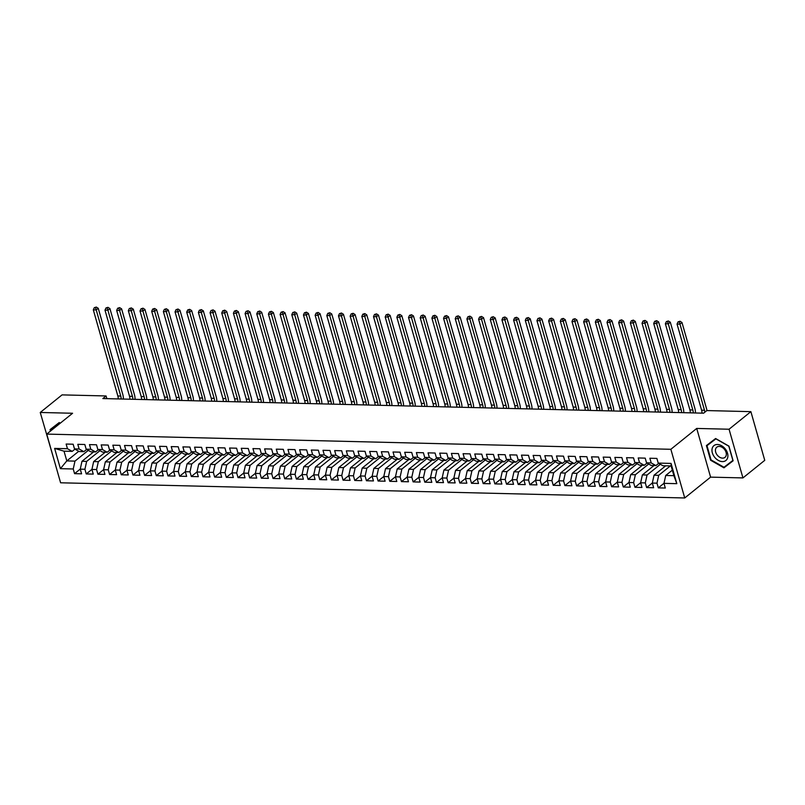 <?xml version="1.0" encoding="UTF-8"?>
<svg xmlns="http://www.w3.org/2000/svg" width="805" height="805" viewBox="0 0 805 805"><rect width="100%" height="100%" fill="white"/><g stroke="black" fill="none" stroke-linecap="round" stroke-linejoin="round"><path stroke-width="1.21" d="M742.935 477.918L729.058 429.226L696.717 428.441L710.594 477.134L742.935 477.918L764.75 460.329L750.884 411.647L706.871 410.57L703.63 413.176L102.849 398.555L106.089 395.959L62.066 394.883L40.25 412.472L54.438 461.164M710.594 477.134L684.733 497.973L60.596 482.789L46.73 434.096L670.857 449.291L684.733 497.973M78.749 451.293L66.805 460.913L60.405 468.671L73.245 468.983L74.573 473.652L81.577 473.823L80.248 469.154L84.917 469.265L86.246 473.944L93.249 474.105L91.921 469.436L96.59 469.557L97.928 474.226L104.932 474.397L103.593 469.718L108.273 469.838L109.601 474.507L116.604 474.678L115.276 470.009L119.945 470.12L121.273 474.789L128.277 474.96L126.949 470.291L131.618 470.402L132.946 475.071L139.949 475.242L138.621 470.573L143.29 470.684L144.618 475.363L151.632 475.534L150.294 470.855L154.963 470.975L156.301 475.644L163.304 475.815L161.976 471.146L166.645 471.257L167.973 475.926L174.977 476.097L173.649 471.428L178.318 471.539L179.646 476.208L186.649 476.379L185.321 471.71L189.99 471.821L191.318 476.5L198.322 476.671L196.994 471.992L201.663 472.112L203.001 476.781L210.004 476.952L208.666 472.283L213.345 472.394L214.673 477.063L221.677 477.234L220.349 472.565L225.018 472.676L226.346 477.345L233.349 477.516L232.021 472.847L236.69 472.958L238.018 477.627L245.022 477.798L243.694 473.129L248.363 473.239L249.691 477.918L256.704 478.09L255.366 473.41L260.035 473.531L261.373 478.2L268.377 478.371L267.049 473.702L271.718 473.813L273.046 478.482L280.049 478.653L278.721 473.984L283.39 474.095L284.718 478.764L291.722 478.935L290.394 474.266L295.063 474.376L296.391 479.056L303.394 479.227L302.066 474.548L306.735 474.668L308.074 479.337L315.077 479.508L313.739 474.839L318.418 474.95L319.746 479.619L326.75 479.79L325.421 475.121L330.09 475.232L331.419 479.901L338.422 480.072L337.094 475.403L341.763 475.514L343.091 480.193L350.095 480.354L348.766 475.685L353.435 475.805L354.764 480.474L361.777 480.645L360.439 475.966L365.108 476.087L366.446 480.756L373.45 480.927L372.121 476.258L376.79 476.369L378.119 481.038L385.122 481.209L383.794 476.54L388.463 476.651L389.791 481.32L396.795 481.491L395.466 476.822L400.135 476.932L401.464 481.611L408.467 481.782L407.139 477.103L411.808 477.224L413.146 481.893L420.15 482.064L418.811 477.395L423.49 477.506L424.819 482.175L431.822 482.346L430.494 477.677L435.163 477.788L436.491 482.457L443.495 482.628L442.166 477.959L446.835 478.069L448.164 482.748L455.167 482.92L453.839 478.24L458.508 478.361L459.836 483.03L466.85 483.201L465.511 478.522L470.18 478.643L471.519 483.312L478.522 483.483L477.194 478.814L481.863 478.925L483.191 483.594L490.195 483.765L488.866 479.096L493.535 479.206L494.864 483.875L501.867 484.047L500.539 479.377L505.208 479.488L506.536 484.167L513.55 484.338L512.211 479.659L516.88 479.78L518.219 484.449L525.222 484.62L523.884 479.951L528.563 480.062L529.891 484.731L536.895 484.902L535.567 480.233L540.236 480.344L541.564 485.013L548.567 485.184L547.239 480.515L551.908 480.625L553.236 485.304L560.24 485.475L558.912 480.796L563.581 480.917L564.909 485.586L571.922 485.757L570.584 481.088L575.253 481.199L576.591 485.868L583.595 486.039L582.267 481.37L586.936 481.481L588.264 486.15L595.267 486.321L593.939 481.652L598.608 481.762L599.936 486.441L606.94 486.602L605.612 481.933L610.281 482.054L611.609 486.723L618.622 486.894L617.284 482.215L621.953 482.336L623.291 487.005L630.295 487.176L628.967 482.507L633.636 482.618L634.964 487.287L641.967 487.458L640.639 482.789L645.308 482.899L646.636 487.568L653.64 487.739L652.312 483.07L656.981 483.181L658.309 487.86L665.312 488.031L663.984 483.352L665.715 475.483L673.896 475.685L671.118 465.944L662.948 465.753L658.218 463.086L671.058 463.408L676.824 483.664L663.984 483.352M60.405 468.671L54.629 448.405L67.469 448.717L72.198 451.374L74.956 449.16M658.218 463.086L656.88 458.417L649.877 458.246L651.205 462.925L646.536 462.805L645.208 458.136L638.204 457.965L639.532 462.634L634.863 462.523L633.535 457.854L626.532 457.683L627.86 462.352L623.191 462.241L621.863 457.572L614.849 457.401L616.187 462.07L611.518 461.959L610.18 457.28L603.176 457.109L604.505 461.788L599.836 461.668L598.507 456.999L591.504 456.827L592.832 461.496L588.163 461.386L586.835 456.717L579.831 456.546L581.16 461.215L576.491 461.104L575.162 456.435L568.159 456.264L569.487 460.933L564.818 460.822L563.48 456.143L556.476 455.972L557.815 460.651L553.136 460.53L551.807 455.861L544.804 455.69L546.132 460.359L541.463 460.249L540.135 455.58L533.131 455.409L534.46 460.078L529.791 459.967L528.462 455.298L521.459 455.127L522.787 459.796L518.118 459.685L516.79 455.016L509.776 454.845L511.115 459.514L506.446 459.403L505.107 454.724L498.104 454.553L499.432 459.232L494.763 459.112L493.435 454.443L486.431 454.272L487.76 458.941L483.091 458.83L481.762 454.161L474.759 453.99L476.087 458.659L471.418 458.548L470.09 453.879L463.086 453.708L464.415 458.377L459.746 458.266L458.407 453.587L451.404 453.416L452.742 458.095L448.063 457.975L446.735 453.306L439.731 453.135L441.06 457.804L436.391 457.693L435.062 453.024L428.059 452.853L429.387 457.522L424.718 457.411L423.39 452.742L416.386 452.571L417.715 457.24L413.046 457.129L411.717 452.45L404.704 452.289L406.042 456.958L401.373 456.838L400.035 452.169L393.031 451.997L394.359 456.677L389.69 456.556L388.362 451.887L381.359 451.716L382.687 456.385L378.018 456.274L376.69 451.605L369.686 451.434L371.014 456.103L366.345 455.992L365.017 451.323L358.014 451.152L359.342 455.821L354.673 455.711L353.335 451.031L346.331 450.86L347.669 455.539L342.99 455.419L341.662 450.75L334.659 450.579L335.987 455.248L331.318 455.137L329.99 450.468L322.986 450.297L324.314 454.966L319.645 454.855L318.317 450.186L311.314 450.015L312.642 454.684L307.973 454.573L306.645 449.894L299.631 449.723L300.969 454.402L296.3 454.282L294.962 449.613L287.959 449.442L289.287 454.121L284.618 454L283.29 449.331L276.286 449.16L277.614 453.829L272.945 453.718L271.617 449.049L264.614 448.878L265.942 453.547L261.273 453.436L259.945 448.767L252.941 448.596L254.269 453.265L249.6 453.155L248.262 448.476L241.258 448.305L242.597 452.984L237.918 452.863L236.59 448.194L229.586 448.023L230.914 452.692L226.245 452.581L224.917 447.912L217.914 447.741L219.242 452.41L214.573 452.299L213.245 447.63L206.241 447.459L207.569 452.128L202.9 452.018L201.572 447.339L194.558 447.167L195.897 451.847L191.228 451.726L189.889 447.057L182.886 446.886L184.214 451.555L179.545 451.444L178.217 446.775L171.213 446.604L172.542 451.273L167.873 451.162L166.544 446.493L159.541 446.322L160.869 450.991L156.2 450.881L154.872 446.201L147.868 446.04L149.197 450.709L144.528 450.589L143.189 445.92L136.186 445.749L137.524 450.428L132.845 450.307L131.517 445.638L124.513 445.467L125.842 450.136L121.173 450.025L119.844 445.356L112.841 445.185L114.169 449.854L109.5 449.743L108.172 445.074L101.168 444.903L102.497 449.572L97.828 449.462L96.499 444.783L89.486 444.612L90.824 449.291L86.155 449.17L84.817 444.501L77.813 444.33L79.142 448.999L74.473 448.888L73.144 444.219L66.141 444.048L67.469 448.717M670.364 465.934L658.711 475.312L654.042 475.202L665.695 465.813M656.981 483.181L658.711 475.312M652.312 483.07L654.042 475.202M671.058 463.408L671.118 465.944M660.362 464.294L647.039 475.031L642.37 474.92L654.012 465.532M645.308 482.899L647.039 475.031M640.639 482.789L642.37 474.92M651.205 462.925L655.944 465.582L658.691 463.358M655.944 465.582L651.275 465.461L646.536 462.805M648.689 464.012L635.366 474.749L630.697 474.638L642.34 465.25M633.636 482.618L635.366 474.749M628.967 482.507L630.697 474.638M639.532 462.634L644.262 465.29L647.019 463.076M644.262 465.29L639.593 465.179L634.863 462.523M637.007 463.73L623.694 474.467L619.025 474.346L630.667 464.968M621.953 482.336L623.694 474.467M617.284 482.215L619.025 474.346M627.86 462.352L632.589 465.008L635.346 462.795M632.589 465.008L627.92 464.898L623.191 462.241M625.334 463.449L612.011 474.175L607.342 474.065L618.995 464.676M610.281 482.054L612.011 474.175M605.612 481.933L607.342 474.065M616.187 462.07L620.917 464.727L623.664 462.513M620.917 464.727L616.248 464.616L611.518 461.959M613.662 463.157L600.339 473.893L595.67 473.783L607.322 464.394M598.608 481.762L600.339 473.893M593.939 481.652L595.67 473.783M604.505 461.788L609.244 464.445L611.991 462.221M609.244 464.445L604.575 464.324L599.836 461.668M601.989 462.875L588.666 473.612L583.997 473.501L595.64 464.113M586.936 481.481L588.666 473.612M582.267 481.37L583.997 473.501M592.832 461.496L597.572 464.163L600.319 461.939M597.572 464.163L592.893 464.042L588.163 461.386M590.307 462.593L576.994 473.33L572.325 473.219L583.967 463.831M575.253 481.199L576.994 473.33M570.584 481.088L572.325 473.219M581.16 461.215L585.889 463.871L588.646 461.657M585.889 463.871L581.22 463.761L576.491 461.104M578.634 462.312L565.321 473.048L560.642 472.927L572.295 463.539M563.581 480.917L565.321 473.048M558.912 480.796L560.642 472.927M569.487 460.933L574.217 463.589L576.974 461.376M574.217 463.589L569.548 463.479L564.818 460.822M566.962 462.02L553.639 472.756L548.97 472.646L560.622 463.257M551.908 480.625L553.639 472.756M547.239 480.515L548.97 472.646M557.815 460.651L562.544 463.308L565.291 461.084M562.544 463.308L557.875 463.197L553.136 460.53M555.289 461.738L541.966 472.475L537.297 472.364L548.94 462.976M540.236 480.344L541.966 472.475M535.567 480.233L537.297 472.364M546.132 460.359L550.872 463.026L553.619 460.802M550.872 463.026L546.203 462.905L541.463 460.249M543.617 461.456L530.294 472.193L525.625 472.082L537.267 462.694M528.563 480.062L530.294 472.193M523.884 479.951L525.625 472.082M534.46 460.078L539.189 462.734L541.946 460.52M539.189 462.734L534.52 462.623L529.791 459.967M531.934 461.174L518.621 471.911L513.952 471.79L525.595 462.412M516.88 479.78L518.621 471.911M512.211 479.659L513.952 471.79M522.787 459.796L527.517 462.452L530.274 460.239M527.517 462.452L522.848 462.342L518.118 459.685M520.261 460.893L506.939 471.619L502.27 471.509L513.922 462.12M505.208 479.488L506.939 471.619M500.539 479.377L502.27 471.509M511.115 459.514L515.844 462.171L518.591 459.957M515.844 462.171L511.175 462.06L506.446 459.403M508.589 460.601L495.266 471.338L490.597 471.227L502.24 461.839M493.535 479.206L495.266 471.338M488.866 479.096L490.597 471.227M499.432 459.232L504.172 461.889L506.919 459.665M504.172 461.889L499.502 461.768L494.763 459.112M496.916 460.319L483.594 471.056L478.925 470.945L490.567 461.557M481.863 478.925L483.594 471.056M477.194 478.814L478.925 470.945M487.76 458.941L492.499 461.607L495.246 459.383M492.499 461.607L487.82 461.486L483.091 458.83M485.234 460.037L471.921 470.774L467.252 470.653L478.895 461.275M470.18 478.643L471.921 470.774M465.511 478.522L467.252 470.653M476.087 458.659L480.816 461.315L483.574 459.102M480.816 461.315L476.147 461.205L471.418 458.548M473.561 459.756L460.239 470.492L455.57 470.372L467.222 460.983M458.508 478.361L460.239 470.492M453.839 478.24L455.57 470.372M464.415 458.377L469.144 461.034L471.901 458.82M469.144 461.034L464.475 460.923L459.746 458.266M461.889 459.464L448.566 470.201L443.897 470.09L455.55 460.702M446.835 478.069L448.566 470.201M442.166 477.959L443.897 470.09M452.742 458.095L457.471 460.752L460.219 458.528M457.471 460.752L452.802 460.641L448.063 457.975M450.216 459.182L436.894 469.919L432.225 469.808L443.867 460.42M435.163 477.788L436.894 469.919M430.494 477.677L432.225 469.808M441.06 457.804L445.799 460.47L448.546 458.246M445.799 460.47L441.13 460.349L436.391 457.693M438.544 458.9L425.221 469.637L420.552 469.526L432.194 460.138M423.49 477.506L425.221 469.637M418.811 477.395L420.552 469.526M429.387 457.522L434.116 460.178L436.874 457.965M434.116 460.178L429.447 460.068L424.718 457.411M426.861 458.619L413.549 469.355L408.88 469.235L420.522 459.856M411.808 477.224L413.549 469.355M407.139 477.103L408.88 469.235M417.715 457.24L422.444 459.897L425.201 457.683M422.444 459.897L417.775 459.786L413.046 457.129M415.189 458.337L401.866 469.063L397.197 468.953L408.849 459.564M400.135 476.932L401.866 469.063M395.466 476.822L397.197 468.953M406.042 456.958L410.771 459.615L413.518 457.391M410.771 459.615L406.102 459.504L401.373 456.838M403.516 458.045L390.194 468.782L385.525 468.671L397.167 459.283M388.463 476.651L390.194 468.782M383.794 476.54L385.525 468.671M394.359 456.677L399.099 459.333L401.846 457.109M399.099 459.333L394.43 459.212L389.69 456.556M391.844 457.763L378.521 468.5L373.852 468.389L385.494 459.001M376.79 476.369L378.521 468.5M372.121 476.258L373.852 468.389M382.687 456.385L387.416 459.041L390.173 456.827M387.416 459.041L382.747 458.931L378.018 456.274M380.161 457.482L366.849 468.218L362.18 468.097L373.822 458.719M365.108 476.087L366.849 468.218M360.439 475.966L362.18 468.097M371.014 456.103L375.744 458.759L378.501 456.546M375.744 458.759L371.075 458.649L366.345 455.992M368.489 457.2L355.166 467.936L350.497 467.816L362.149 458.427M353.435 475.805L355.166 467.936M348.766 475.685L350.497 467.816M359.342 455.821L364.071 458.478L366.828 456.264M364.071 458.478L359.402 458.367L354.673 455.711M356.816 456.908L343.494 467.645L338.825 467.534L350.477 458.146M341.763 475.514L343.494 467.645M337.094 475.403L338.825 467.534M347.669 455.539L352.399 458.196L355.146 455.972M352.399 458.196L347.73 458.085L342.99 455.419M345.144 456.626L331.821 467.363L327.152 467.252L338.794 457.864M330.09 475.232L331.821 467.363M325.421 475.121L327.152 467.252M335.987 455.248L340.726 457.914L343.473 455.69M340.726 457.914L336.057 457.793L331.318 455.137M333.471 456.344L320.149 467.081L315.48 466.97L327.122 457.582M318.418 474.95L320.149 467.081M313.739 474.839L315.48 466.97M324.314 454.966L329.044 457.622L331.801 455.409M329.044 457.622L324.375 457.512L319.645 454.855M321.789 456.063L308.476 466.799L303.797 466.679L315.449 457.29M306.735 474.668L308.476 466.799M302.066 474.548L303.797 466.679M312.642 454.684L317.371 457.341L320.128 455.127M317.371 457.341L312.702 457.23L307.973 454.573M310.116 455.771L296.793 466.508L292.124 466.397L303.777 457.009M295.063 474.376L296.793 466.508M290.394 474.266L292.124 466.397M300.969 454.402L305.699 457.059L308.446 454.835M305.699 457.059L301.03 456.948L296.3 454.282M298.444 455.489L285.121 466.226L280.452 466.115L292.094 456.727M283.39 474.095L285.121 466.226M278.721 473.984L280.452 466.115M289.287 454.121L294.026 456.777L296.773 454.553M294.026 456.777L289.357 456.656L284.618 454M286.771 455.207L273.448 465.944L268.779 465.833L280.422 456.445M271.718 473.813L273.448 465.944M267.049 473.702L268.779 465.833M277.614 453.829L282.344 456.485L285.101 454.272M282.344 456.485L277.675 456.375L272.945 453.718M275.089 454.926L261.776 465.662L257.107 465.542L268.749 456.163M260.035 473.531L261.776 465.662M255.366 473.41L257.107 465.542M265.942 453.547L270.671 456.204L273.428 453.99M270.671 456.204L266.002 456.093L261.273 453.436M263.416 454.644L250.093 465.371L245.424 465.26L257.077 455.872M248.363 473.239L250.093 465.371M243.694 473.129L245.424 465.26M254.269 453.265L258.999 455.922L261.756 453.708M258.999 455.922L254.33 455.811L249.6 453.155M251.744 454.352L238.421 465.089L233.752 464.978L245.404 455.59M236.69 472.958L238.421 465.089M232.021 472.847L233.752 464.978M242.597 452.984L247.326 455.64L250.073 453.416M247.326 455.64L242.657 455.519L237.918 452.863M240.071 454.07L226.748 464.807L222.079 464.696L233.722 455.308M225.018 472.676L226.748 464.807M220.349 472.565L222.079 464.696M230.914 452.692L235.654 455.358L238.401 453.135M235.654 455.358L230.975 455.238L226.245 452.581M228.399 453.789L215.076 464.525L210.407 464.405L222.049 455.026M213.345 472.394L215.076 464.525M208.666 472.283L210.407 464.405M219.242 452.41L223.971 455.067L226.728 452.853M223.971 455.067L219.302 454.956L214.573 452.299M216.716 453.507L203.403 464.244L198.724 464.123L210.377 454.734M201.663 472.112L203.403 464.244M196.994 471.992L198.724 464.123M207.569 452.128L212.299 454.785L215.056 452.571M212.299 454.785L207.63 454.674L202.9 452.018M205.044 453.215L191.721 463.952L187.052 463.841L198.704 454.453M189.99 471.821L191.721 463.952M185.321 471.71L187.052 463.841M195.897 451.847L200.626 454.503L203.373 452.279M200.626 454.503L195.957 454.392L191.228 451.726M193.371 452.933L180.048 463.67L175.379 463.559L187.022 454.171M178.318 471.539L180.048 463.67M173.649 471.428L175.379 463.559M184.214 451.555L188.954 454.221L191.701 451.997M188.954 454.221L184.285 454.101L179.545 451.444M181.699 452.651L168.376 463.388L163.707 463.278L175.349 453.889M166.645 471.257L168.376 463.388M161.976 471.146L163.707 463.278M172.542 451.273L177.271 453.929L180.028 451.716M177.271 453.929L172.602 453.819L167.873 451.162M170.016 452.37L156.703 463.106L152.034 462.986L163.677 453.607M154.963 470.975L156.703 463.106M150.294 470.855L152.034 462.986M160.869 450.991L165.599 453.648L168.356 451.434M165.599 453.648L160.93 453.537L156.2 450.881M158.344 452.088L145.021 462.815L140.352 462.704L152.004 453.316M143.29 470.684L145.021 462.815M138.621 470.573L140.352 462.704M149.197 450.709L153.926 453.366L156.683 451.142M153.926 453.366L149.257 453.255L144.528 450.589M146.671 451.796L133.348 462.533L128.679 462.422L140.332 453.034M131.618 470.402L133.348 462.533M126.949 470.291L128.679 462.422M137.524 450.428L142.254 453.084L145.001 450.86M142.254 453.084L137.585 452.963L132.845 450.307M134.999 451.514L121.676 462.251L117.007 462.14L128.649 452.752M119.945 470.12L121.676 462.251M115.276 470.009L117.007 462.14M125.842 450.136L130.581 452.792L133.328 450.579M130.581 452.792L125.902 452.682L121.173 450.025M123.326 451.233L110.003 461.969L105.334 461.849L116.977 452.47M108.273 469.838L110.003 461.969M103.593 469.718L105.334 461.849M114.169 449.854L118.899 452.511L121.656 450.297M118.899 452.511L114.23 452.4L109.5 449.743M111.643 450.951L98.331 461.688L93.652 461.567L105.304 452.179M96.59 469.557L98.331 461.688M91.921 469.436L93.652 461.567M102.497 449.572L107.226 452.229L109.983 450.015M107.226 452.229L102.557 452.118L97.828 449.462M99.971 450.659L86.648 461.396L81.979 461.285L93.632 451.897M84.917 469.265L86.648 461.396M80.248 469.154L81.979 461.285M90.824 449.291L95.553 451.947L98.301 449.723M95.553 451.947L90.885 451.836L86.155 449.17M88.298 450.377L74.976 461.114L66.805 460.913L64.028 451.182L72.198 451.374M73.245 468.983L74.976 461.114M79.142 448.999L83.881 451.665L86.628 449.442M83.881 451.665L79.212 451.545L74.473 448.888M729.058 429.226L750.884 411.647M46.73 434.096L72.591 413.257L40.25 412.472M696.717 428.441L670.857 449.291M106.854 398.656L106.089 395.959M672.316 470.17L665.715 475.483M54.629 448.405L64.028 451.182M673.896 475.685L676.824 483.664M60.305 423.158L59.238 422.545L50.061 429.608L50.474 431.078M706.408 445.568L710.594 460.239L723.947 467.836L733.124 460.782L728.948 446.121L715.595 438.514L706.408 445.568M74.573 473.652L80.269 469.063M86.246 473.944L91.941 469.355M97.928 474.226L103.614 469.637M109.601 474.507L115.296 469.919M121.273 474.789L126.969 470.201M132.946 475.071L138.641 470.482M144.618 475.363L150.314 470.774M156.301 475.644L161.986 471.056M167.973 475.926L173.669 471.338M179.646 476.208L185.341 471.619M191.318 476.5L197.014 471.911M203.001 476.781L208.686 472.193M214.673 477.063L220.369 472.475M226.346 477.345L232.041 472.756M238.018 477.627L243.714 473.038M249.691 477.918L255.386 473.33M261.373 478.2L267.059 473.612M273.046 478.482L278.741 473.893M284.718 478.764L290.414 474.175M296.391 479.056L302.086 474.467M308.074 479.337L313.759 474.749M319.746 479.619L325.441 475.031M331.419 479.901L337.114 475.312M343.091 480.193L348.786 475.594M354.764 480.474L360.459 475.886M366.446 480.756L372.141 476.168M378.119 481.038L383.814 476.449M389.791 481.32L395.486 476.731M401.464 481.611L407.159 477.023M413.146 481.893L418.831 477.305M424.819 482.175L430.514 477.586M436.491 482.457L442.187 477.868M448.164 482.748L453.859 478.16M459.836 483.03L465.532 478.442M471.519 483.312L477.214 478.723M483.191 483.594L488.887 479.005M494.864 483.875L500.559 479.287M506.536 484.167L512.232 479.579M518.219 484.449L523.904 479.861M529.891 484.731L535.587 480.142M541.564 485.013L547.259 480.424M553.236 485.304L558.932 480.716M564.909 485.586L570.604 480.998M576.591 485.868L582.287 481.279M588.264 486.15L593.959 481.561M599.936 486.441L605.632 481.843M611.609 486.723L617.304 482.135M623.291 487.005L628.977 482.416M634.964 487.287L640.659 482.698M646.636 487.568L652.332 482.98M658.309 487.86L664.004 483.272M727.016 464.918L733.093 460.681M727.338 465.109L723.947 467.836M118.255 398.938A7.346 4.448 91.4 0 0 117.842 395.98L93.31 309.855L96.228 309.925L95.473 307.711L96.278 307.057L94.306 307.681L95.473 307.711M121.173 399.008A7.346 4.448 91.4 0 0 120.76 396.05L96.228 309.925L98.25 308.295L122.783 394.42A11.018 6.682 -88.6 0 1 123.407 399.059M98.25 308.295L96.278 307.057M94.306 307.681L93.31 309.855M129.937 399.22A7.346 4.448 91.4 0 0 129.525 396.261L104.992 310.136L107.91 310.207L107.146 307.993L107.961 307.339L105.978 307.963L107.146 307.993M132.855 399.29A7.346 4.448 91.4 0 0 132.443 396.332L107.91 310.207L109.923 308.587L134.455 394.712A11.018 6.682 -88.6 0 1 135.079 399.34M109.923 308.587L107.961 307.339M105.978 307.963L104.992 310.136M141.61 399.501A7.346 4.448 91.4 0 0 141.197 396.553L116.665 310.428L119.583 310.499L118.828 308.275L119.633 307.621L117.661 308.245L118.828 308.275M144.528 399.572A7.346 4.448 91.4 0 0 144.115 396.624L119.583 310.499L121.605 308.868L146.138 394.993A11.018 6.682 -88.6 0 1 146.752 399.632M121.605 308.868L119.633 307.621M117.661 308.245L116.665 310.428M50.926 430.725L50.635 429.709L59.56 422.726M50.635 429.709L59.53 422.877L60.194 423.249M725.285 448.928A9.549 6.752 -128.9 0 0 714.025 445.547A9.549 6.752 -128.9 0 0 714.578 457.16A9.549 6.752 -128.9 0 0 725.828 460.551A9.549 6.752 -128.9 0 0 725.285 448.928M724.55 449.462A6.531 4.619 -128.9 0 0 716.782 447.188A6.531 4.619 -128.9 0 0 717.225 455.097A6.531 4.619 -128.9 0 0 724.983 457.361A6.531 4.619 -128.9 0 0 724.55 449.462M706.991 445.678L715.887 438.846L728.817 446.212L732.872 460.42L723.977 467.252L711.036 459.886L706.991 445.678L715.907 438.695M153.282 399.783A7.346 4.448 91.4 0 0 152.869 396.835L128.337 310.71L131.255 310.78L130.501 308.557L131.306 307.902L129.333 308.526L130.501 308.557M156.2 399.854A7.346 4.448 91.4 0 0 155.788 396.905L131.255 310.78L133.278 309.15L157.81 395.275A11.018 6.682 -88.6 0 1 158.434 399.914M133.278 309.15L131.306 307.902M129.333 308.526L128.337 310.71M164.955 400.075A7.346 4.448 91.4 0 0 164.542 397.117L140.01 310.992L142.928 311.062L142.173 308.838L142.978 308.194L141.006 308.818L142.173 308.838M167.873 400.145A7.346 4.448 91.4 0 0 167.46 397.187L142.928 311.062L144.95 309.432L169.483 395.557A11.018 6.682 -88.6 0 1 170.107 400.196M144.95 309.432L142.978 308.194M141.006 308.818L140.01 310.992M176.637 400.357A7.346 4.448 91.4 0 0 176.225 397.398L151.682 311.273L154.6 311.344L153.846 309.13L154.661 308.476L152.678 309.1L153.846 309.13M179.555 400.427A7.346 4.448 91.4 0 0 179.143 397.469L154.6 311.344L156.623 309.714L181.155 395.839A11.018 6.682 -88.6 0 1 181.779 400.477M156.623 309.714L154.661 308.476M152.678 309.1L151.682 311.273M188.31 400.638A7.346 4.448 91.4 0 0 187.897 397.68L163.365 311.555L166.283 311.636L165.518 309.412L166.333 308.758L164.351 309.382L165.518 309.412M191.228 400.709A7.346 4.448 91.4 0 0 190.815 397.761L166.283 311.636L168.295 310.005L192.838 396.13A11.018 6.682 -88.6 0 1 193.452 400.769M168.295 310.005L166.333 308.758M164.351 309.382L163.365 311.555M199.982 400.92A7.346 4.448 91.4 0 0 199.57 397.972L175.037 311.847L177.955 311.917L177.201 309.694L178.006 309.04L176.033 309.663L177.201 309.694M202.9 400.991A7.346 4.448 91.4 0 0 202.488 398.042L177.955 311.917L179.978 310.287L204.51 396.412A11.018 6.682 -88.6 0 1 205.124 401.051M179.978 310.287L178.006 309.04M176.033 309.663L175.037 311.847M211.655 401.212A7.346 4.448 91.4 0 0 211.242 398.254L186.71 312.129L189.628 312.199L188.873 309.975L189.678 309.331L187.706 309.945L188.873 309.975M214.573 401.282A7.346 4.448 91.4 0 0 214.16 398.324L189.628 312.199L191.65 310.569L216.183 396.694A11.018 6.682 -88.6 0 1 216.807 401.333M191.65 310.569L189.678 309.331M187.706 309.945L186.71 312.129M223.327 401.494A7.346 4.448 91.4 0 0 222.915 398.535L198.382 312.41L201.3 312.481L200.546 310.267L201.351 309.613L199.378 310.237L200.546 310.267M226.255 401.564A7.346 4.448 91.4 0 0 225.833 398.606L201.3 312.481L203.323 310.851L227.855 396.976A11.018 6.682 -88.6 0 1 228.479 401.615M203.323 310.851L201.351 309.613M199.378 310.237L198.382 312.41M235.01 401.776A7.346 4.448 91.4 0 0 234.597 398.817L210.065 312.692L212.983 312.763L212.218 310.549L213.033 309.895L211.051 310.519L212.218 310.549M237.928 401.846A7.346 4.448 91.4 0 0 237.515 398.888L212.983 312.763L214.995 311.143L239.528 397.268A11.018 6.682 -88.6 0 1 240.152 401.896M214.995 311.143L213.033 309.895M211.051 310.519L210.065 312.692M246.682 402.057A7.346 4.448 91.4 0 0 246.27 399.109L221.737 312.984L224.655 313.054L223.901 310.831L224.706 310.177L222.733 310.8L223.901 310.831M249.6 402.128A7.346 4.448 91.4 0 0 249.188 399.179L224.655 313.054L226.678 311.424L251.21 397.549A11.018 6.682 -88.6 0 1 251.824 402.188M226.678 311.424L224.706 310.177M222.733 310.8L221.737 312.984M258.355 402.339A7.346 4.448 91.4 0 0 257.942 399.391L233.41 313.266L236.328 313.336L235.573 311.112L236.378 310.458L234.406 311.082L235.573 311.112M261.273 402.42A7.346 4.448 91.4 0 0 260.86 399.461L236.328 313.336L238.35 311.706L262.883 397.831A11.018 6.682 -88.6 0 1 263.507 402.47M238.35 311.706L236.378 310.458M234.406 311.082L233.41 313.266M270.027 402.631A7.346 4.448 91.4 0 0 269.615 399.672L245.082 313.548L248 313.618L247.246 311.394L248.051 310.75L246.078 311.374L247.246 311.394M272.945 402.701A7.346 4.448 91.4 0 0 272.533 399.743L248 313.618L250.023 311.988L274.555 398.113A11.018 6.682 -88.6 0 1 275.179 402.752M250.023 311.988L248.051 310.75M246.078 311.374L245.082 313.548M281.71 402.913A7.346 4.448 91.4 0 0 281.297 399.954L256.755 313.829L259.673 313.9L258.918 311.686L259.733 311.032L257.751 311.656L258.918 311.686M284.628 402.983A7.346 4.448 91.4 0 0 284.215 400.025L259.673 313.9L261.695 312.28L286.228 398.405A11.018 6.682 -88.6 0 1 286.852 403.033M261.695 312.28L259.733 311.032M257.751 311.656L256.755 313.829M293.382 403.194A7.346 4.448 91.4 0 0 292.97 400.246L268.437 314.121L271.355 314.192L270.601 311.968L271.406 311.314L269.423 311.938L270.601 311.968M296.3 403.265A7.346 4.448 91.4 0 0 295.888 400.316L271.355 314.192L273.378 312.561L297.91 398.686A11.018 6.682 -88.6 0 1 298.524 403.325M273.378 312.561L271.406 311.314M269.423 311.938L268.437 314.121M305.055 403.476A7.346 4.448 91.4 0 0 304.642 400.528L280.11 314.403L283.028 314.473L282.273 312.249L283.078 311.595L281.106 312.219L282.273 312.249M307.973 403.547A7.346 4.448 91.4 0 0 307.56 400.598L283.028 314.473L285.05 312.843L309.583 398.968A11.018 6.682 -88.6 0 1 310.197 403.607M285.05 312.843L283.078 311.595M281.106 312.219L280.11 314.403M316.727 403.768A7.346 4.448 91.4 0 0 316.315 400.81L291.782 314.685L294.7 314.755L293.946 312.531L294.751 311.887L292.779 312.511L293.946 312.531M319.645 403.838A7.346 4.448 91.4 0 0 319.233 400.88L294.7 314.755L296.723 313.125L321.255 399.25A11.018 6.682 -88.6 0 1 321.879 403.889M296.723 313.125L294.751 311.887M292.779 312.511L291.782 314.685M328.4 404.05A7.346 4.448 91.4 0 0 327.987 401.091L303.455 314.966L306.373 315.037L305.618 312.823L306.423 312.169L304.451 312.793L305.618 312.823M331.328 404.12A7.346 4.448 91.4 0 0 330.905 401.162L306.373 315.037L308.396 313.407L332.928 399.532A11.018 6.682 -88.6 0 1 333.552 404.17M308.396 313.407L306.423 312.169M304.451 312.793L303.455 314.966M340.082 404.331A7.346 4.448 91.4 0 0 339.67 401.373L315.137 315.248L318.055 315.319L317.291 313.105L318.106 312.451L316.124 313.075L317.291 313.105M343 404.402A7.346 4.448 91.4 0 0 342.588 401.443L318.055 315.319L320.068 313.698L344.6 399.823A11.018 6.682 -88.6 0 1 345.224 404.452M320.068 313.698L318.106 312.451M316.124 313.075L315.137 315.248M351.755 404.613A7.346 4.448 91.4 0 0 351.342 401.665L326.81 315.54L329.728 315.61L328.973 313.387L329.778 312.732L327.806 313.356L328.973 313.387M354.673 404.684A7.346 4.448 91.4 0 0 354.26 401.735L329.728 315.61L331.751 313.98L356.283 400.105A11.018 6.682 -88.6 0 1 356.897 404.744M331.751 313.98L329.778 312.732M327.806 313.356L326.81 315.54M363.427 404.905A7.346 4.448 91.4 0 0 363.015 401.947L338.482 315.822L341.401 315.892L340.646 313.668L341.451 313.024L339.479 313.638L340.646 313.668M366.345 404.975A7.346 4.448 91.4 0 0 365.933 402.017L341.401 315.892L343.423 314.262L367.955 400.387A11.018 6.682 -88.6 0 1 368.579 405.026M343.423 314.262L341.451 313.024M339.479 313.638L338.482 315.822M375.1 405.187A7.346 4.448 91.4 0 0 374.687 402.228L350.155 316.103L353.073 316.174L352.318 313.95L353.123 313.306L351.151 313.93L352.318 313.95M378.018 405.257A7.346 4.448 91.4 0 0 377.605 402.299L353.073 316.174L355.096 314.544L379.628 400.669A11.018 6.682 -88.6 0 1 380.252 405.307M355.096 314.544L353.123 313.306M351.151 313.93L350.155 316.103M386.782 405.468A7.346 4.448 91.4 0 0 386.37 402.51L361.827 316.385L364.756 316.456L363.991 314.242L364.806 313.588L362.824 314.212L363.991 314.242M389.701 405.539A7.346 4.448 91.4 0 0 389.288 402.581L364.756 316.456L366.768 314.836L391.3 400.96A11.018 6.682 -88.6 0 1 391.924 405.589M366.768 314.836L364.806 313.588M362.824 314.212L361.827 316.385M398.455 405.75A7.346 4.448 91.4 0 0 398.042 402.802L373.51 316.677L376.428 316.747L375.673 314.524L376.478 313.87L374.496 314.493L375.673 314.524M401.373 405.821A7.346 4.448 91.4 0 0 400.96 402.872L376.428 316.747L378.451 315.117L402.983 401.242A11.018 6.682 -88.6 0 1 403.597 405.881M378.451 315.117L376.478 313.87M374.496 314.493L373.51 316.677M410.127 406.032A7.346 4.448 91.4 0 0 409.715 403.084L385.182 316.959L388.101 317.029L387.346 314.805L388.151 314.151L386.179 314.775L387.346 314.805M413.046 406.102A7.346 4.448 91.4 0 0 412.633 403.154L388.101 317.029L390.123 315.399L414.656 401.524A11.018 6.682 -88.6 0 1 415.269 406.163M390.123 315.399L388.151 314.151M386.179 314.775L385.182 316.959M421.8 406.324A7.346 4.448 91.4 0 0 421.387 403.365L396.855 317.24L399.773 317.311L399.018 315.087L399.823 314.443L397.851 315.067L399.018 315.087M424.718 406.394A7.346 4.448 91.4 0 0 424.305 403.436L399.773 317.311L401.796 315.681L426.328 401.806A11.018 6.682 -88.6 0 1 426.952 406.445M401.796 315.681L399.823 314.443M397.851 315.067L396.855 317.24M433.472 406.606A7.346 4.448 91.4 0 0 433.06 403.647L408.527 317.522L411.446 317.593L410.691 315.379L411.506 314.725L409.524 315.349L410.691 315.379M436.401 406.676A7.346 4.448 91.4 0 0 435.978 403.718L411.446 317.593L413.468 315.963L438 402.087A11.018 6.682 -88.6 0 1 438.624 406.726M413.468 315.963L411.506 314.725M409.524 315.349L408.527 317.522M445.155 406.887A7.346 4.448 91.4 0 0 444.742 403.929L420.21 317.804L423.128 317.884L422.363 315.661L423.178 315.007L421.196 315.63L422.363 315.661M448.073 406.958A7.346 4.448 91.4 0 0 447.661 404.009L423.128 317.884L425.141 316.254L449.683 402.379A11.018 6.682 -88.6 0 1 450.297 407.018M425.141 316.254L423.178 315.007M421.196 315.63L420.21 317.804M456.827 407.169A7.346 4.448 91.4 0 0 456.415 404.221L431.883 318.096L434.801 318.166L434.046 315.942L434.851 315.288L432.879 315.912L434.046 315.942M459.746 407.239A7.346 4.448 91.4 0 0 459.333 404.291L434.801 318.166L436.823 316.536L461.356 402.661A11.018 6.682 -88.6 0 1 461.969 407.3M436.823 316.536L434.851 315.288M432.879 315.912L431.883 318.096M468.5 407.461A7.346 4.448 91.4 0 0 468.087 404.502L443.555 318.377L446.473 318.448L445.718 316.224L446.523 315.58L444.551 316.194L445.718 316.224M471.418 407.531A7.346 4.448 91.4 0 0 471.006 404.573L446.473 318.448L448.496 316.818L473.028 402.943A11.018 6.682 -88.6 0 1 473.652 407.582M448.496 316.818L446.523 315.58M444.551 316.194L443.555 318.377M480.172 407.743A7.346 4.448 91.4 0 0 479.76 404.784L455.228 318.659L458.146 318.73L457.391 316.516L458.196 315.862L456.224 316.486L457.391 316.516M483.091 407.813A7.346 4.448 91.4 0 0 482.678 404.855L458.146 318.73L460.168 317.1L484.701 403.225A11.018 6.682 -88.6 0 1 485.324 407.863M460.168 317.1L458.196 315.862M456.224 316.486L455.228 318.659M491.855 408.024A7.346 4.448 91.4 0 0 491.442 405.066L466.9 318.941L469.828 319.011L469.063 316.798L469.879 316.144L467.896 316.768L469.063 316.798M494.773 408.095A7.346 4.448 91.4 0 0 494.361 405.136L469.828 319.011L471.841 317.391L496.373 403.516A11.018 6.682 -88.6 0 1 496.997 408.145M471.841 317.391L469.879 316.144M467.896 316.768L466.9 318.941M503.528 408.306A7.346 4.448 91.4 0 0 503.115 405.358L478.583 319.233L481.501 319.303L480.746 317.079L481.551 316.425L479.579 317.049L480.746 317.079M506.446 408.377A7.346 4.448 91.4 0 0 506.033 405.428L481.501 319.303L483.523 317.673L508.056 403.798A11.018 6.682 -88.6 0 1 508.669 408.437M483.523 317.673L481.551 316.425M479.579 317.049L478.583 319.233M515.2 408.588A7.346 4.448 91.4 0 0 514.787 405.64L490.255 319.515L493.173 319.585L492.419 317.361L493.224 316.707L491.251 317.331L492.419 317.361M518.118 408.668A7.346 4.448 91.4 0 0 517.706 405.71L493.173 319.585L495.196 317.955L519.728 404.08A11.018 6.682 -88.6 0 1 520.342 408.719M495.196 317.955L493.224 316.707M491.251 317.331L490.255 319.515M526.873 408.88A7.346 4.448 91.4 0 0 526.46 405.921L501.928 319.796L504.846 319.867L504.091 317.643L504.896 316.999L502.924 317.623L504.091 317.643M529.791 408.95A7.346 4.448 91.4 0 0 529.378 405.992L504.846 319.867L506.868 318.237L531.401 404.362A11.018 6.682 -88.6 0 1 532.025 409M506.868 318.237L504.896 316.999M502.924 317.623L501.928 319.796M538.545 409.161A7.346 4.448 91.4 0 0 538.132 406.203L513.6 320.078L516.518 320.149L515.764 317.935L516.579 317.281L514.596 317.905L515.764 317.935M541.473 409.232A7.346 4.448 91.4 0 0 541.061 406.273L516.518 320.149L518.541 318.528L543.073 404.653A11.018 6.682 -88.6 0 1 543.697 409.282M518.541 318.528L516.579 317.281M514.596 317.905L513.6 320.078M550.228 409.443A7.346 4.448 91.4 0 0 549.815 406.495L525.283 320.37L528.201 320.44L527.436 318.217L528.251 317.562L526.269 318.186L527.436 318.217M553.146 409.514A7.346 4.448 91.4 0 0 552.733 406.565L528.201 320.44L530.213 318.81L554.756 404.935A11.018 6.682 -88.6 0 1 555.37 409.574M530.213 318.81L528.251 317.562M526.269 318.186L525.283 320.37M561.9 409.725A7.346 4.448 91.4 0 0 561.488 406.777L536.955 320.652L539.873 320.722L539.119 318.498L539.924 317.844L537.951 318.468L539.119 318.498M564.818 409.795A7.346 4.448 91.4 0 0 564.406 406.847L539.873 320.722L541.896 319.092L566.428 405.217A11.018 6.682 -88.6 0 1 567.042 409.856M541.896 319.092L539.924 317.844M537.951 318.468L536.955 320.652M573.573 410.017A7.346 4.448 91.4 0 0 573.16 407.058L548.628 320.933L551.546 321.004L550.791 318.78L551.596 318.136L549.624 318.76L550.791 318.78M576.491 410.087A7.346 4.448 91.4 0 0 576.078 407.129L551.546 321.004L553.568 319.374L578.101 405.499A11.018 6.682 -88.6 0 1 578.725 410.137M553.568 319.374L551.596 318.136M549.624 318.76L548.628 320.933M585.245 410.298A7.346 4.448 91.4 0 0 584.833 407.34L560.3 321.215L563.218 321.286L562.464 319.072L563.269 318.418L561.296 319.042L562.464 319.072M588.163 410.369A7.346 4.448 91.4 0 0 587.751 407.411L563.218 321.286L565.241 319.655L589.773 405.78A11.018 6.682 -88.6 0 1 590.397 410.419M565.241 319.655L563.269 318.418M561.296 319.042L560.3 321.215M596.928 410.58A7.346 4.448 91.4 0 0 596.515 407.622L571.973 321.497L574.901 321.567L574.136 319.354L574.951 318.7L572.969 319.323L574.136 319.354M599.846 410.651A7.346 4.448 91.4 0 0 599.433 407.692L574.901 321.567L576.913 319.947L601.446 406.072A11.018 6.682 -88.6 0 1 602.07 410.701M576.913 319.947L574.951 318.7M572.969 319.323L571.973 321.497M608.6 410.862A7.346 4.448 91.4 0 0 608.188 407.914L583.655 321.789L586.573 321.859L585.819 319.635L586.624 318.981L584.651 319.605L585.819 319.635M611.518 410.932A7.346 4.448 91.4 0 0 611.106 407.984L586.573 321.859L588.596 320.229L613.128 406.354A11.018 6.682 -88.6 0 1 613.742 410.993M588.596 320.229L586.624 318.981M584.651 319.605L583.655 321.789M620.273 411.144A7.346 4.448 91.4 0 0 619.86 408.195L595.328 322.07L598.246 322.141L597.491 319.917L598.296 319.273L596.324 319.887L597.491 319.917M623.191 411.224A7.346 4.448 91.4 0 0 622.778 408.266L598.246 322.141L600.268 320.511L624.801 406.636A11.018 6.682 -88.6 0 1 625.415 411.275M600.268 320.511L598.296 319.273M596.324 319.887L595.328 322.07M631.945 411.436A7.346 4.448 91.4 0 0 631.533 408.477L607 322.352L609.918 322.423L609.164 320.199L609.969 319.555L607.996 320.179L609.164 320.199M634.863 411.506A7.346 4.448 91.4 0 0 634.451 408.548L609.918 322.423L611.941 320.793L636.473 406.917A11.018 6.682 -88.6 0 1 637.097 411.556M611.941 320.793L609.969 319.555M607.996 320.179L607 322.352M643.628 411.717A7.346 4.448 91.4 0 0 643.205 408.759L618.673 322.634L621.591 322.704L620.836 320.491L621.651 319.837L619.669 320.46L620.836 320.491M646.546 411.788A7.346 4.448 91.4 0 0 646.133 408.829L621.591 322.704L623.613 321.084L648.146 407.209A11.018 6.682 -88.6 0 1 648.77 411.838M623.613 321.084L621.651 319.837M619.669 320.46L618.673 322.634M655.3 411.999A7.346 4.448 91.4 0 0 654.888 409.051L630.355 322.926L633.273 322.996L632.509 320.772L633.324 320.118L631.341 320.742L632.509 320.772M658.218 412.069A7.346 4.448 91.4 0 0 657.806 409.121L633.273 322.996L635.286 321.366L659.828 407.491A11.018 6.682 -88.6 0 1 660.442 412.13M635.286 321.366L633.324 320.118M631.341 320.742L630.355 322.926M666.973 412.281A7.346 4.448 91.4 0 0 666.56 409.332L642.028 323.208L644.946 323.278L644.191 321.054L644.996 320.4L643.024 321.024L644.191 321.054M669.891 412.351A7.346 4.448 91.4 0 0 669.478 409.403L644.946 323.278L646.968 321.648L671.501 407.773A11.018 6.682 -88.6 0 1 672.115 412.412M646.968 321.648L644.996 320.4M643.024 321.024L642.028 323.208M678.645 412.573A7.346 4.448 91.4 0 0 678.233 409.614L653.7 323.489L656.618 323.56L655.864 321.336L656.669 320.692L654.696 321.316L655.864 321.336M681.563 412.643A7.346 4.448 91.4 0 0 681.151 409.685L656.618 323.56L658.641 321.93L683.173 408.055A11.018 6.682 -88.6 0 1 683.797 412.693M658.641 321.93L656.669 320.692M654.696 321.316L653.7 323.489M690.318 412.854A7.346 4.448 91.4 0 0 689.905 409.896L665.373 323.771L668.291 323.841L667.536 321.628L668.341 320.974L666.369 321.598L667.536 321.628M693.236 412.925A7.346 4.448 91.4 0 0 692.823 409.966L668.291 323.841L670.313 322.211L694.846 408.336A11.018 6.682 -88.6 0 1 695.47 412.975M670.313 322.211L668.341 320.974M666.369 321.598L665.373 323.771M702 413.136A7.346 4.448 91.4 0 0 701.588 410.178L677.045 324.053L679.973 324.133L679.209 321.909L680.024 321.255L678.041 321.879L679.209 321.909M704.858 412.19A7.346 4.448 91.4 0 0 704.506 410.258L679.973 324.133L681.986 322.503L706.518 408.628A11.018 6.682 -88.6 0 1 706.941 410.57M681.986 322.503L680.024 321.255M678.041 321.879L677.045 324.053M117.842 395.98L120.76 396.05M129.525 396.261L132.443 396.332M141.197 396.553L144.115 396.624M152.869 396.835L155.788 396.905M164.542 397.117L167.46 397.187M176.225 397.398L179.143 397.469M187.897 397.68L190.815 397.761M199.57 397.972L202.488 398.042M211.242 398.254L214.16 398.324M222.915 398.535L225.833 398.606M234.597 398.817L237.515 398.888M246.27 399.109L249.188 399.179M257.942 399.391L260.86 399.461M269.615 399.672L272.533 399.743M281.297 399.954L284.215 400.025M292.97 400.246L295.888 400.316M304.642 400.528L307.56 400.598M316.315 400.81L319.233 400.88M327.987 401.091L330.905 401.162M339.67 401.373L342.588 401.443M351.342 401.665L354.26 401.735M363.015 401.947L365.933 402.017M374.687 402.228L377.605 402.299M386.37 402.51L389.288 402.581M398.042 402.802L400.96 402.872M409.715 403.084L412.633 403.154M421.387 403.365L424.305 403.436M433.06 403.647L435.978 403.718M444.742 403.929L447.661 404.009M456.415 404.221L459.333 404.291M468.087 404.502L471.006 404.573M479.76 404.784L482.678 404.855M491.442 405.066L494.361 405.136M503.115 405.358L506.033 405.428M514.787 405.64L517.706 405.71M526.46 405.921L529.378 405.992M538.132 406.203L541.061 406.273M549.815 406.495L552.733 406.565M561.488 406.777L564.406 406.847M573.16 407.058L576.078 407.129M584.833 407.34L587.751 407.411M596.515 407.622L599.433 407.692M608.188 407.914L611.106 407.984M619.86 408.195L622.778 408.266M631.533 408.477L634.451 408.548M643.205 408.759L646.133 408.829M654.888 409.051L657.806 409.121M666.56 409.332L669.478 409.403M678.233 409.614L681.151 409.685M689.905 409.896L692.823 409.966M701.588 410.178L704.506 410.258"/></g></svg>
